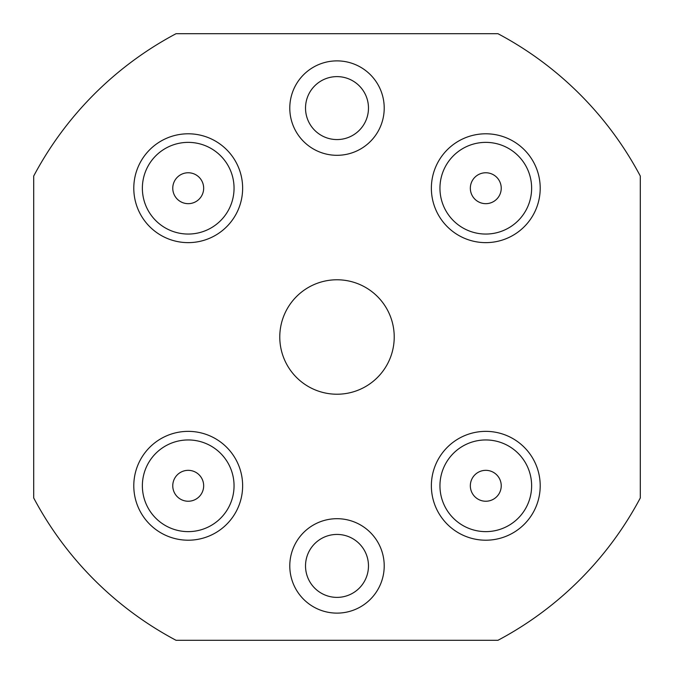 <?xml version="1.0" encoding="UTF-8"?>
<svg xmlns="http://www.w3.org/2000/svg" width="674" height="674" viewBox="0 0 674 674"><rect width="100%" height="100%" fill="white"/><g stroke="black" fill="none" stroke-linecap="round" stroke-linejoin="round"><path stroke-width="1.01" d="M640.3 176.049L640.3 497.951A343.361 343.361 0 0 1 497.951 640.3L176.049 640.3A343.361 343.361 0 0 1 33.7 497.951L33.7 176.049A343.361 343.361 0 0 1 176.049 33.7L497.951 33.7A343.361 343.361 0 0 1 640.3 176.049M394.223 337A57.223 57.223 0 0 0 337 279.777A57.223 57.223 0 0 0 279.777 337A57.223 57.223 0 0 0 337 394.223A57.223 57.223 0 0 0 394.223 337M384.214 108.093A47.214 47.214 0 0 0 337 60.879A47.214 47.214 0 0 0 289.786 108.093A47.214 47.214 0 0 0 337 155.306A47.214 47.214 0 0 0 384.214 108.093M384.214 565.907A47.214 47.214 0 0 0 337 518.694A47.214 47.214 0 0 0 289.786 565.907A47.214 47.214 0 0 0 337 613.121A47.214 47.214 0 0 0 384.214 565.907M439.996 190.27A45.84 45.84 0 0 0 486.822 234.038A45.84 45.84 0 0 0 531.584 186.15A45.84 45.84 0 0 0 484.758 142.382A45.84 45.84 0 0 0 439.996 190.27M501.237 188.215A15.451 15.451 0 0 0 485.786 172.763A15.451 15.451 0 0 0 470.334 188.215A15.451 15.451 0 0 0 485.786 203.666A15.451 15.451 0 0 0 501.237 188.215M142.416 487.85A45.84 45.84 0 0 0 189.242 531.618A45.84 45.84 0 0 0 234.004 483.73A45.84 45.84 0 0 0 187.178 439.962A45.84 45.84 0 0 0 142.416 487.85M203.666 485.786A15.451 15.451 0 0 0 188.215 470.334A15.451 15.451 0 0 0 172.763 485.786A15.451 15.451 0 0 0 188.215 501.237A15.451 15.451 0 0 0 203.666 485.786M439.996 487.85A45.84 45.84 0 0 0 486.822 531.618A45.84 45.84 0 0 0 531.584 483.73A45.84 45.84 0 0 0 484.758 439.962A45.84 45.84 0 0 0 439.996 487.85M501.237 485.786A15.451 15.451 0 0 0 485.786 470.334A15.451 15.451 0 0 0 470.334 485.786A15.451 15.451 0 0 0 485.786 501.237A15.451 15.451 0 0 0 501.237 485.786M142.416 190.27A45.84 45.84 0 0 0 189.242 234.038A45.84 45.84 0 0 0 234.004 186.15A45.84 45.84 0 0 0 187.178 142.382A45.84 45.84 0 0 0 142.416 190.27M203.666 188.215A15.451 15.451 0 0 0 188.215 172.763A15.451 15.451 0 0 0 172.763 188.215A15.451 15.451 0 0 0 188.215 203.666A15.451 15.451 0 0 0 203.666 188.215M368.476 108.093A31.476 31.476 0 0 0 337 76.617A31.476 31.476 0 0 0 305.524 108.093A31.476 31.476 0 0 0 337 139.569A31.476 31.476 0 0 0 368.476 108.093M368.476 565.907A31.476 31.476 0 0 0 337 534.431A31.476 31.476 0 0 0 305.524 565.907A31.476 31.476 0 0 0 337 597.383A31.476 31.476 0 0 0 368.476 565.907M431.368 188.215A54.425 54.425 0 0 0 487.016 242.623A54.425 54.425 0 0 0 540.152 185.763A54.425 54.425 0 0 0 484.564 133.806A54.425 54.425 0 0 0 431.368 188.215M133.789 485.786A54.425 54.425 0 0 0 189.436 540.194A54.425 54.425 0 0 0 242.581 483.342A54.425 54.425 0 0 0 186.984 431.377A54.425 54.425 0 0 0 133.789 485.786M431.368 485.786A54.425 54.425 0 0 0 487.016 540.194A54.425 54.425 0 0 0 540.152 483.342A54.425 54.425 0 0 0 484.564 431.377A54.425 54.425 0 0 0 431.368 485.786M133.789 188.215A54.425 54.425 0 0 0 189.436 242.623A54.425 54.425 0 0 0 242.581 185.763A54.425 54.425 0 0 0 186.984 133.806A54.425 54.425 0 0 0 133.789 188.215"/></g></svg>
